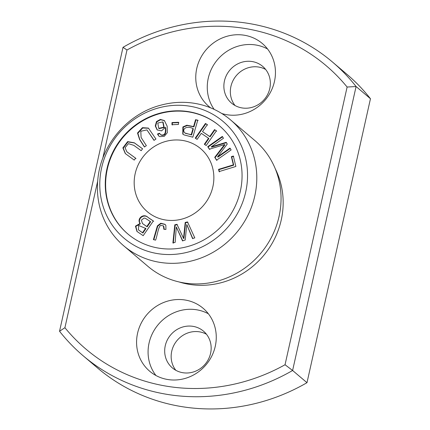 <?xml version="1.0" encoding="UTF-8"?>
<svg xmlns="http://www.w3.org/2000/svg" width="430" height="430" viewBox="0 0 430 430"><rect width="100%" height="100%" fill="white"/><g stroke="black" fill="none" stroke-linecap="round" stroke-linejoin="round"><path stroke-width="0.64" d="M97.777 180.046A82.56 77.561 -49.7 0 0 123.668 245.761A82.56 77.561 -49.7 0 0 254.797 195.897A82.56 77.561 -49.7 0 0 230.539 119.889A82.56 77.561 -49.7 0 0 161.164 105.087C127.468 113.595 100.733 145.103 97.809 179.708M123.668 245.761L147.931 266.358A82.56 77.561 -49.7 0 0 279.054 216.494A82.56 77.561 -49.7 0 0 254.797 140.486L230.539 119.889M187.512 221.928L185.206 222.45L183.54 238.338L176.966 224.32L174.795 224.815L172.903 242.885L175.171 242.369L176.3 226.943L182.46 240.714L185.179 240.096L186.797 224.557L192.506 238.435L194.811 237.914L187.512 221.928M197.768 120.19L195.575 119.669L193.57 126.576L186.878 125.216L182.868 126.936L182.782 134.128L184.121 134.934L192.839 137.181L197.768 120.19M178.509 122.297L171.995 122.561L171.952 124.711L178.461 124.447L178.509 122.297M135.638 158.186L126.861 151.79L125.071 147.732L128.409 143.642L133.811 145.356L141.174 150.677L142.577 148.769L134.31 142.803L127.64 141.61L122.878 147.872L125.297 153.569L134.235 160.094L135.638 158.186M231.136 149.919L229.953 148.113L217.548 156.837L227.271 144.034L226.169 142.346L211.28 146.823L223.476 138.245L222.294 136.444L207.722 146.689L209.372 149.205L224.557 144.566L214.715 157.353L216.564 160.164L231.136 149.919M153.333 220.966L148.006 217.397C143.486 212.818 136.514 218.8 140.013 223.487L135.45 226.158L136.95 231.426L143.185 235.683L153.333 220.966M135.176 173.672A41.28 38.781 -49.7 0 0 147.307 211.678A41.28 38.781 -49.7 0 0 203.583 205.309A41.28 38.781 -49.7 0 0 200.74 148.742A41.28 38.781 -49.7 0 0 135.176 173.672M219.708 126.038A70.864 66.575 -49.7 0 0 107.339 168.99A70.864 66.575 -49.7 0 0 127.979 234.076M146.361 145.652L141.099 137.45L140.809 131.263L146.92 129.903L154.01 140.379L155.956 139.041L148.415 128.092L142.438 127.656L137.509 133.01L139.556 139.417L144.421 146.995L146.361 145.652M161.03 135.068L159.471 133.246L157.461 134.026L158.826 136.052L159.707 136.616L164.26 136.337L167.302 132.736L167.168 126.216L164.384 120.55L160.363 119.411L156.461 121.572L155.284 126.001L157.16 129.919L161.594 130.876L165.244 127.393C166.055 133.402 164.529 135.858 160.669 134.767L161.03 135.068C164.889 136.165 166.415 133.708 165.604 127.699L165.244 127.393M235.871 166.464L233.339 156.042L231.361 156.644L233.356 164.862L218.548 169.377L219.085 171.586L235.871 166.464M216.387 130.844L214.543 129.597L209.732 136.514L202.498 131.618L207.308 124.7L205.459 123.448L195.258 138.127L197.101 139.379L201.294 133.348L208.528 138.245L204.336 144.276L206.185 145.523L216.387 130.844M165.921 229.459L165.856 225.374L165.029 224.336L160.793 223.24L157.407 225.852L153.419 239.639L155.622 240.128C157.407 235.097 158.498 226.089 160.788 225.427L163.405 225.863L163.857 229.298L165.921 229.459M83.13 355.75A192.64 180.976 130.3 0 1 59.539 331.267L64.914 327.708A185.76 174.516 -49.7 0 0 285.036 364.748L292.61 370.483A192.64 180.976 130.3 0 1 83.13 355.75L97.508 367.956A192.64 180.976 -49.7 0 0 306.988 382.689L292.61 370.483L356.083 86.527L370.461 98.733A192.64 180.976 -49.7 0 0 346.87 74.25L332.492 62.044A192.64 180.976 130.3 0 1 356.083 86.527L347.112 87.032A185.76 174.516 -49.7 0 0 126.99 49.998L123.012 47.311A192.64 180.976 130.3 0 1 332.492 62.044M175.849 370.305A24.08 22.623 130.3 0 1 177.149 340.383A24.08 22.623 130.3 0 1 206.464 334.244M235.038 105.522A24.08 22.623 130.3 0 1 236.333 75.594A24.08 22.623 130.3 0 1 265.654 69.456M221.805 113.525A41.28 38.781 -49.7 0 0 269.696 93.659A41.28 38.781 -49.7 0 0 262.327 43.511A41.28 38.781 -49.7 0 0 196.763 68.44A41.28 38.781 -49.7 0 0 208.889 106.446A41.28 38.781 -49.7 0 0 210.662 107.86M137.573 333.228A41.28 38.781 -49.7 0 0 149.704 371.235A41.28 38.781 -49.7 0 0 205.981 364.866A41.28 38.781 -49.7 0 0 203.137 308.294A41.28 38.781 -49.7 0 0 137.573 333.228M179.17 281.978A79.937 75.094 -49.7 0 0 263.257 255.974A79.937 75.094 -49.7 0 0 275.275 168.78M64.914 327.708L97.685 181.105M102.77 158.337L126.99 49.998M347.112 87.032L285.036 364.748M269.771 88.553A24.08 22.623 130.3 0 1 231.523 103.098A24.08 22.623 130.3 0 1 229.862 70.101A24.08 22.623 130.3 0 1 262.692 66.387A24.08 22.623 130.3 0 1 269.771 88.553M214.161 109.387A41.28 38.781 130.3 0 1 208.265 78.206A41.28 38.781 130.3 0 1 267.567 48.993M155.966 375.514A41.28 38.781 130.3 0 1 149.076 342.995A41.28 38.781 130.3 0 1 208.378 313.782M210.582 353.342A24.08 22.623 130.3 0 1 172.339 367.887A24.08 22.623 130.3 0 1 170.678 334.889A24.08 22.623 130.3 0 1 203.508 331.175A24.08 22.623 130.3 0 1 210.582 353.342M106.979 168.684A70.864 66.575 -49.7 0 0 127.796 233.925A70.864 66.575 -49.7 0 0 224.412 222.993A70.864 66.575 -49.7 0 0 219.526 125.882A70.864 66.575 -49.7 0 0 106.979 168.684M101.63 167.786A76.545 71.912 -49.7 0 0 157.203 253.555A76.545 71.912 -49.7 0 0 245.691 192.022A76.545 71.912 -49.7 0 0 190.125 106.253A76.545 71.912 -49.7 0 0 101.63 167.786M370.461 98.733L306.988 382.689M59.539 331.267L123.012 47.311M144.534 146.915L139.777 139.497L137.879 133.273L142.701 128.011L148.592 128.253M154.123 140.304L146.92 129.903M150.29 221.466L146.802 226.524L147.162 226.83L150.65 221.773L145.501 218.359L144.157 218.048L141.384 220.133L142.475 223.541L146.802 226.524M145.603 228.26L142.534 232.711L142.894 233.017L145.963 228.566L138.697 225.47L138.401 229.846L142.534 232.711M140.013 223.487L140.374 223.793C136.874 219.106 143.846 213.124 148.366 217.704L153.693 221.273M137.132 231.576L135.842 226.384L140.374 223.793M138.401 229.846L142.894 233.017M142.475 223.541L147.162 226.83M216.924 160.471L215.075 157.654L224.917 144.872L224.557 144.566M214.715 157.353L215.075 157.654M209.732 149.511L208.082 146.995L222.654 136.751M207.722 146.689L208.082 146.995M211.28 146.823L211.641 147.13L226.529 142.652M217.548 156.837L217.908 157.143L230.313 148.42M126.861 151.79L135.998 158.493M125.479 153.725L123.249 148.108L127.941 141.943L134.45 142.959L142.556 148.796M171.995 122.561L172.355 122.867L178.869 122.604M172.306 125.017L172.355 122.867M158.734 128.35L159.089 128.651L164.169 127.5L163.115 122.233L162.755 121.926L163.808 127.194L158.734 128.35L157.783 123.039L162.755 121.926M157.461 134.026L157.821 134.332L159.831 133.553M159.009 136.197L157.821 134.332M157.342 130.064L155.628 126.157L156.826 121.867L160.616 119.733L164.561 120.712M219.445 171.887L218.908 169.683L233.716 165.163L231.722 156.95L233.7 156.348M218.548 169.377L218.908 169.683M233.356 164.862L233.716 165.163M231.361 156.644L231.722 156.95M214.543 129.597L216.747 131.15M204.696 144.577L208.889 138.551L208.528 138.245M195.612 138.433L205.82 123.754L207.668 125.006M205.459 123.448L205.82 123.754M202.498 131.618L210.093 136.815L214.903 129.903M209.732 136.514L210.093 136.815M164.276 229.33L163.766 226.164L163.405 225.863M153.838 239.73L157.729 226.228L160.992 223.573L165.201 224.492M192.989 128.575L191.226 134.655L191.587 134.961L193.35 128.882L192.989 128.575C185.916 124.98 181.428 129.865 184.997 133.01L191.587 134.961M195.575 119.669L198.128 120.491M193.57 126.576L193.93 126.877L195.935 119.97M182.97 134.273L183.314 127.14L187.329 125.522L193.93 126.877M191.226 134.655L185.357 133.316M185.206 222.45L185.566 222.756L187.867 222.235M186.797 224.557L192.86 238.741M176.3 226.943L182.82 241.02M173.263 243.186L175.155 225.121L177.327 224.627M174.795 224.815L175.155 225.121M183.54 238.338L183.9 238.645L185.566 222.756M148.006 217.397L148.366 217.704M127.774 152.5L128.135 152.806M163.808 127.194L164.169 127.5"/></g></svg>
